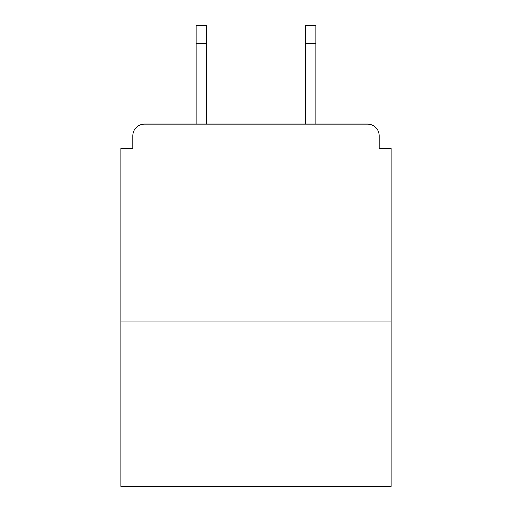 <?xml version="1.0" encoding="UTF-8"?>
<svg xmlns="http://www.w3.org/2000/svg" width="512" height="512" viewBox="0 0 512 512"><rect width="100%" height="100%" fill="white"/><g stroke="black" fill="none" stroke-linecap="round" stroke-linejoin="round"><path stroke-width="0.77" d="M379.277 148.48L379.277 135.878L379.277 148.48L391.091 148.48L391.091 486.4L120.909 486.4L120.909 148.48L132.723 148.48L132.723 135.878L132.723 148.48M391.091 320.986L120.909 320.986M379.277 135.878A11.814 11.814 0 0 0 367.456 124.064L144.544 124.064A11.814 11.814 0 0 0 132.723 135.878M367.456 124.064L317.44 124.064M194.56 124.064L144.544 124.064M206.374 43.322L196.134 43.322L196.134 25.6L206.374 25.6L206.374 124.064M196.134 43.322L196.134 124.064M315.866 25.6L315.866 43.322L305.626 43.322L305.626 25.6L315.866 25.6M305.626 124.064L305.626 43.322M315.866 124.064L315.866 43.322"/></g></svg>
